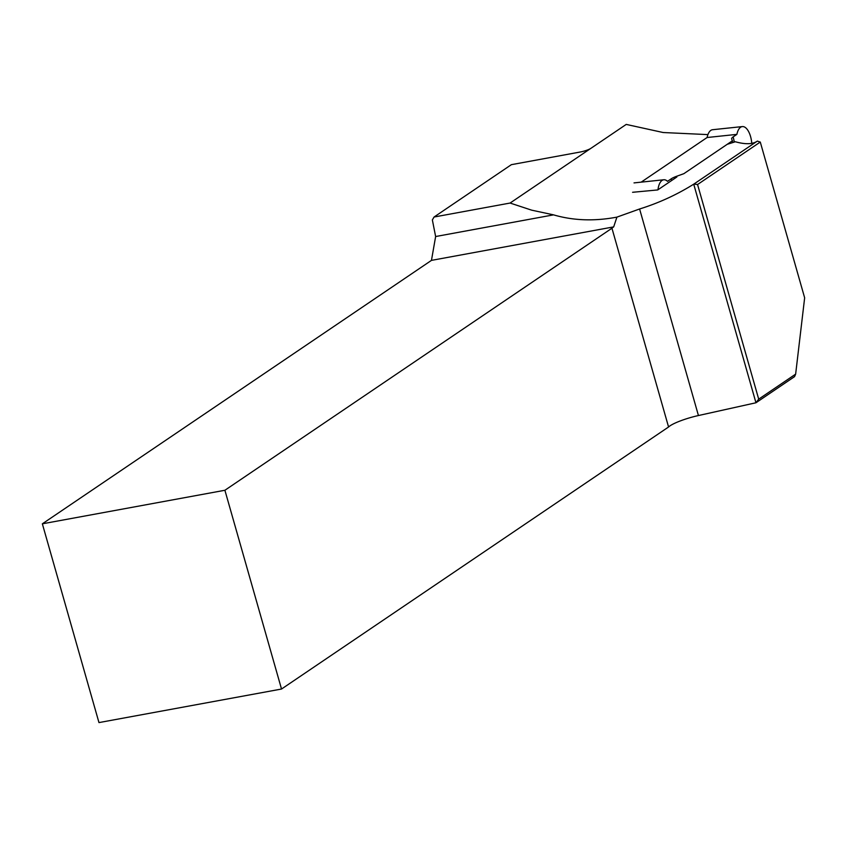 <?xml version="1.0" encoding="UTF-8"?>
<svg xmlns="http://www.w3.org/2000/svg" width="847" height="847" viewBox="0 0 847 847"><rect width="100%" height="100%" fill="white"/><g stroke="black" fill="none" stroke-linecap="round" stroke-linejoin="round"><path stroke-width="1.27" d="M760.278 142.052L697.557 184.519L758.7 399.149L795.64 374.13L804.65 297.816L760.299 142.116M676.848 176.991L657.717 189.94L632.582 192.29M795.64 374.13L794.56 376.629L755.958 402.77L698.436 415.538A25.198 4.479 -15.9 0 0 668.569 426.994L281.522 689.034L98.972 722.586L42.35 523.817L431.462 260.378L435.633 236.535L553.546 214.863C573.313 220.633 594.446 221.385 616.923 217.118L639.601 208.987C658.818 202.984 676.859 194.715 693.725 184.17L757.356 141.089C752.739 144.339 745.402 144.551 735.334 141.756L727.213 144.318M553.546 214.863L531.63 210.151L510.095 203.047L626.229 124.414L663.159 132.524L707.923 134.609M510.095 203.047L434.056 217.023L511.376 164.667L580.121 152.037A8.396 1.493 164.1 0 0 590.899 148.341M668.569 426.994L611.947 228.224L224.9 490.265L42.35 523.817M281.522 689.034L224.9 490.265M435.633 236.535L432.362 219.934L434.056 217.023M616.923 217.118L613.683 226.89A25.198 4.479 -15.9 0 0 611.947 228.224M613.683 226.89L431.462 260.378M755.958 402.77L693.725 184.17M755.979 402.717L758.7 399.149M693.852 184.085L697.557 184.519M757.356 141.089L760.299 142.105M732.835 142.465L731.713 139.014A16.802 3.526 167.7 0 1 731.67 138.876A16.802 3.526 167.7 0 1 733.195 136.865L736.879 134.377L707.107 137.51L641.168 182.147M657.971 189.77A16.802 7.634 -96 0 1 663.794 179.765A16.802 7.634 -96 0 1 667.531 181.322L671.205 178.833A16.802 3.526 167.7 0 1 676.689 176.261L683.857 173.677L732.464 140.761M736.879 134.377A16.802 7.634 -96 0 1 742.343 126.584A16.802 7.634 -96 0 1 751.765 143.175M742.343 126.584L712.581 129.718A16.802 7.634 84 0 0 707.107 137.51M639.601 208.987L698.436 415.538M734.328 142.031L733.195 136.865M671.586 180.549L671.205 178.833M634.022 182.899L663.794 179.765"/></g></svg>
